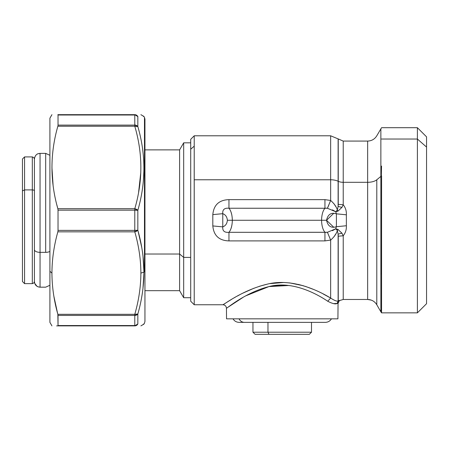 <?xml version="1.0" encoding="UTF-8"?>
<svg xmlns="http://www.w3.org/2000/svg" width="449" height="449" viewBox="0 0 449 449"><rect width="100%" height="100%" fill="white"/><g stroke="black" fill="none" stroke-linecap="round" stroke-linejoin="round"><path stroke-width="0.67" d="M268.979 334.325L309.35 334.325L311.499 332.215L311.499 322.36L311.499 332.215L309.35 334.325L255.105 334.325L268.979 334.325L255.105 334.325L268.979 334.325L267.969 332.215L268.979 334.325M252.955 332.215L255.105 334.325L252.955 332.215L311.499 332.215L267.969 332.215L267.969 322.36L267.969 332.215L252.955 332.215L252.955 322.36L252.955 332.215L255.105 334.325M309.35 334.325L311.499 332.215M239.109 322.36C236.449 322.27 234.417 321.097 233.009 318.835C234.417 321.097 236.449 322.27 239.109 322.36L244.385 322.36A7.038 6.179 -90 0 1 239.036 318.835A7.038 6.179 90 0 0 244.385 322.36L325.351 322.36C328.006 322.27 330.043 321.097 331.446 318.835C330.043 321.097 328.006 322.27 325.351 322.36M333.467 303.619L337.148 303.445C335.616 304.439 332.496 303.715 327.781 301.273C315.535 292.995 291.031 280.288 268.047 286.821C244.458 293.079 226.644 308.716 226.448 308.244L226.537 318.835L337.917 318.835L226.537 318.835L226.448 308.244C226.644 308.716 244.458 293.079 268.047 286.821C291.025 280.288 315.535 292.995 327.781 301.273L327.877 301.33M335.538 303.743L337.266 303.406L338.249 300.965L339.921 300.302L339.304 300.718L338.052 303.378L337.917 318.835L338.052 303.378L337.148 303.445L338.249 300.965L337.148 303.445L338.119 301.004L338.119 234.125L338.249 236.191L343.227 235.787L343.227 299.477L343.227 235.787C345.539 232.835 346.589 229.484 346.364 225.746L346.364 214.807C346.589 211.064 345.539 207.719 343.227 204.761L343.227 182.305A7.038 3.373 0 0 1 338.249 181.317L338.249 139.01L338.119 206.428L337.356 210.009L335.734 211.748L337.917 211.17L341.936 207.393L343.227 204.761L338.249 204.357L338.249 181.317A7.038 3.373 180 0 0 343.227 182.305L367.652 182.305L367.652 299.477L367.652 182.305L343.227 182.305L343.227 204.761C345.539 207.719 346.589 211.064 346.364 214.807L336.408 213.831L335.734 211.748L327.416 208.269L228.956 208.241C224.461 207.831 222.395 209.644 222.771 213.673L222.771 226.88C222.395 230.909 224.461 232.722 228.956 232.313L327.416 232.285L335.734 228.805L337.356 230.545L338.119 234.125L338.119 301.004C336.902 301.498 334.415 300.516 330.655 298.063C334.415 300.516 336.902 301.498 338.119 301.004C336.902 301.498 334.415 300.516 330.655 298.063L327.736 301.24M337.906 303.356L338.254 302.239M287.293 285.306L269.552 286.473M268.766 286.653L245.889 295.784L268.766 286.653M226.448 308.244C226.223 306.123 225.05 304.961 222.929 304.759C223.142 305.208 242.084 290.2 267.155 284.189C291.581 277.914 317.628 290.116 330.655 298.063L330.655 240.08L330.655 298.063C317.634 290.116 291.581 277.92 267.155 284.189C242.084 290.194 223.136 305.208 222.929 304.759C225.05 304.961 226.223 306.123 226.448 308.244L243.01 297.406M269.074 286.58L288.999 285.48M303.945 285.94L298.265 284.408M283.229 282.522L270.045 283.611M254.022 288.196L243.251 292.973M243.184 293.001L242.887 293.152M235.102 297.317L234.541 297.636M338.013 303.372L339.304 300.718L339.921 300.302L338.249 300.965L337.266 303.406M338.883 300.617L339.298 300.46M381.538 274.468L381.583 175.879A10.563 5.062 180 0 0 380.864 176.401A10.563 5.062 0 0 1 381.583 175.879L381.56 312.852L380.864 311.797L380.864 128.756L380.864 176.401L376.795 179.774L380.864 176.401L380.864 311.797L376.795 304.759L376.795 179.774A10.563 5.062 0 0 1 367.652 182.305L367.652 141.076L367.652 182.305A10.563 5.062 180 0 0 376.795 179.774L376.795 304.759C374.691 301.369 371.643 299.606 367.652 299.477L343.227 299.477L338.249 300.965L339.921 300.302L338.249 300.965L338.249 236.191L338.119 301.004C336.902 301.498 334.415 300.516 330.655 298.063C334.415 300.516 336.902 301.498 338.119 301.004C336.902 301.498 334.415 300.516 330.655 298.063M333.916 236.881L335.858 233.828M417.396 127.701L426.55 136.85L417.396 127.701L417.396 139.033L381.571 139.033L417.396 139.033L417.396 127.701L381.56 127.701L376.795 135.794C374.691 139.184 371.643 140.941 367.652 141.076L343.227 141.076L343.227 182.305L343.227 141.076L338.119 138.887L338.119 181.256A10.563 5.062 180 0 0 330.655 179.774A10.563 5.062 0 0 1 338.119 181.256L338.119 138.887L330.655 135.794L330.655 179.774L330.655 135.794L194.226 135.794L190.707 139.313L190.707 149.225L194.209 146.149L190.707 149.225L190.707 301.234L194.226 304.759L194.198 179.774L330.655 179.774L330.655 200.467L324.941 199.642L228.956 199.642C219.112 199.951 213.73 204.94 212.815 214.616L212.815 225.937C213.73 235.613 219.112 240.602 228.956 240.905L324.941 240.905L330.655 240.08L327.416 232.285L330.655 240.08L324.941 240.905L324.941 232.313L324.941 240.905L228.956 240.905L228.956 232.313L228.956 240.905C219.112 240.602 213.73 235.613 212.815 225.937L222.771 226.88L212.815 225.937L212.815 214.616L222.771 213.673L212.815 214.616C213.73 204.94 219.112 199.951 228.956 199.642L228.956 208.241L228.956 199.642L324.941 199.642L324.941 208.241L324.941 199.642L330.655 200.467L327.416 208.269L330.655 200.467L330.655 179.774L194.198 179.774L194.226 135.794L194.226 304.759L222.929 304.759L231.673 299.309M338.249 236.191L338.119 234.125L341.936 233.16L343.227 235.787L338.249 236.191M327.282 232.307L324.941 232.313C322.848 229.765 321.72 225.757 321.551 220.274L326.53 220.274C327.877 226.201 331.171 228.345 336.408 226.717L335.734 228.805L337.917 229.383L335.734 228.805L336.408 226.717L346.364 225.746L336.408 226.717L336.408 213.831L346.364 214.807L346.364 225.746C346.589 229.484 345.539 232.835 343.227 235.787L341.936 233.16L337.917 229.383L337.356 230.545L337.917 229.383L341.936 233.16L338.119 234.125L337.356 230.545C336.408 233.806 334.174 236.982 330.655 240.08M335.852 206.708L333.904 203.655M337.356 230.545L335.734 228.805L332.456 230.691M324.941 232.313L228.956 232.313C231.05 229.77 232.178 225.757 232.346 220.274L321.551 220.274C321.72 225.757 322.848 229.765 324.941 232.313L326.019 232.397M228.956 232.313C224.461 232.722 222.395 230.909 222.771 226.88C225.538 225.83 227.071 223.63 227.368 220.274L232.346 220.274C232.178 225.757 231.05 229.77 228.956 232.313M222.771 213.673C225.538 214.723 227.071 216.923 227.368 220.274C227.071 223.63 225.538 225.83 222.771 226.88L222.771 213.673C222.395 209.644 224.461 207.831 228.956 208.241C231.05 210.783 232.178 214.796 232.346 220.274L227.368 220.274C227.071 216.923 225.538 214.723 222.771 213.673M228.956 208.241L324.941 208.241C322.848 210.783 321.72 214.796 321.551 220.274L232.346 220.274C232.178 214.796 231.05 210.783 228.956 208.241M330.655 200.467C334.174 203.571 336.408 206.748 337.356 210.009L338.119 206.428L338.119 181.256L338.119 206.428L341.936 207.393L337.917 211.17L337.356 210.009L337.917 211.17L335.734 211.748L336.408 213.831C331.171 212.203 327.877 214.353 326.53 220.274L321.551 220.274C321.72 214.796 322.848 210.783 324.941 208.241L327.416 208.269L328.763 205.26L327.416 208.269M332.456 209.863L335.734 211.748L337.356 210.009M190.707 149.225L190.707 297.715L183.669 297.715L183.669 257.4L190.707 257.4L183.669 257.4L183.669 142.833L183.669 297.715L179.606 290.677L179.606 254.027L183.669 257.4L179.606 254.027L179.606 149.876L179.606 290.677L144.948 290.677M338.249 204.357L343.227 204.761L341.936 207.393L338.119 206.428L338.249 204.357M326.53 220.274C327.877 214.353 331.171 212.203 336.408 213.831L336.408 226.717C331.171 228.345 327.877 226.201 326.53 220.274L333.82 213.241L326.53 220.274L333.82 227.312L326.53 220.274M426.55 136.85L426.55 147.064L417.396 139.033L417.396 312.852L417.396 139.033L426.55 147.064L426.55 303.704L417.396 312.852L381.56 312.852M144.948 254.027L179.606 254.027L144.948 254.027M140.885 114.675L143.933 116.437L144.477 117.38L144.477 271.724A3.519 1.762 0 0 0 144.948 270.842A3.519 1.762 180 0 1 144.477 271.724L144.477 117.38L144.948 119.137L144.948 270.842L144.948 149.876C144.948 109.393 144.948 109.393 144.948 149.876L179.606 149.876L183.669 142.833L190.707 142.833M426.55 293.489L426.55 147.064M329.993 297.681L323.246 294.005M313.486 289.42L306.01 286.602M305.573 286.456L304.95 286.254M303.041 285.671L290.082 282.977M289.919 282.954L289.117 282.87M267.211 284.178L259.393 286.294M239.356 294.976L237.409 296.031M269.451 286.496L286.759 285.261L279.34 285.154M279.166 285.16L275.17 285.513M144.948 270.842L144.948 321.411L144.477 323.173L144.948 321.411M326.681 208.173L324.941 208.241M231.779 214.757L231.055 212.153M231.055 228.401L231.746 225.954M56.843 204.879L57.848 208.712L134.784 208.712L57.848 208.712C50.013 181.222 50.013 153.732 57.848 126.236L134.784 126.236L134.784 125.114C135.261 124.788 136.277 125.271 137.832 126.556A3.519 1.712 164.3 0 0 134.784 126.236C142.872 153.726 142.872 181.216 134.784 208.712L134.784 210.166L58.033 210.166L58.033 230.382L58.033 210.166L134.784 210.166L134.784 208.712A3.519 1.712 15.7 0 1 137.832 210.323L134.784 210.166L134.784 230.382L58.033 230.382L57.848 231.836C53.97 245.682 52 259.427 51.938 273.076C52 286.726 53.97 300.476 57.848 314.317C53.97 300.476 52 286.726 51.938 273.076C52 259.427 53.97 245.682 57.848 231.836L134.784 231.836L134.784 230.382L137.832 230.23A3.519 0.309 180 0 1 134.784 230.382L134.784 210.166A3.519 0.309 0 0 1 137.832 210.323L137.832 230.23A3.519 1.712 164.3 0 1 134.784 231.836C138.792 245.721 140.823 259.466 140.885 273.076C140.823 286.687 138.792 300.432 134.784 314.317C138.792 300.432 140.823 286.687 140.885 273.076L143.933 272.195L140.885 273.076C140.823 259.466 138.792 245.721 134.784 231.836L137.832 230.23C141.839 244.351 143.871 258.338 143.933 272.195C143.871 286.047 141.839 299.983 137.832 313.997L134.784 314.317L57.848 314.317L58.033 325.547L58.033 315.439L134.784 315.439L134.784 325.547L58.033 325.547L57.848 325.879L134.784 325.879L57.848 325.879C50.013 325.879 50.013 325.879 57.848 325.879L134.784 325.879L134.784 325.547C135.261 325.901 136.277 325.373 137.832 323.954A3.519 3.188 180 0 1 134.784 325.547L134.784 315.439A3.519 2.885 0 0 0 137.832 313.997L137.832 323.954A3.519 3.418 90 0 1 134.784 325.879C142.872 325.879 142.872 325.879 134.784 325.879L137.832 323.954C145.919 324.167 145.919 324.167 137.832 323.954C145.919 324.167 145.919 324.167 137.832 323.954L137.832 313.997C141.839 299.983 143.871 286.047 143.933 272.195L144.477 271.724L143.933 272.195C143.871 258.338 141.839 244.351 137.832 230.23L137.832 210.323C145.919 182.288 145.919 154.366 137.832 126.556L137.832 116.6C145.919 116.386 145.919 116.386 137.832 116.6L137.832 126.556C145.919 154.366 145.919 182.288 137.832 210.323L134.784 208.712C142.872 181.216 142.872 153.726 134.784 126.236L137.832 126.556A3.519 2.885 180 0 0 134.784 125.114L134.784 115.006A3.519 3.188 0 0 1 137.832 116.6L134.784 114.675C142.872 114.675 142.872 114.675 134.784 114.675A3.519 3.418 90 0 1 137.832 116.6L137.922 116.6M143.691 160.22L143.916 166.478M143.916 170.339L143.394 180.554M143.36 116.454L143.652 116.443L143.36 116.454M137.832 116.6C145.919 116.386 145.919 116.386 137.832 116.6C136.272 115.174 135.256 114.647 134.784 115.006L134.784 114.675L57.848 114.675C50.013 114.675 50.013 114.675 57.848 114.675L134.784 114.675L134.784 125.114L58.033 125.114L58.033 115.006L134.784 115.006L58.033 115.006L58.033 125.114L134.784 125.114L134.784 126.236L57.848 126.236L58.016 125.406M137.697 126.455L136.996 126.186L137.697 126.455M136.03 126.096L135.239 126.158L136.03 126.096M143.854 163.75L143.59 158.716L143.854 163.75M140.79 172.472L138.589 192.385L140.79 172.472M142.945 288.707L143.927 273.009M143.933 271.651L142.984 255.992M141.716 247.292L138.09 231.168M137.214 324.666A3.519 3.188 180 0 0 137.742 324.088L137.214 324.666M137.304 115.965L137.742 116.465L137.304 115.965M136.232 126.096L135.087 126.18A3.519 1.712 164.3 0 1 137.742 126.489L136.861 126.158M51.938 167.477L53.089 185.302M137.832 314.003L137.832 313.997C136.272 315.282 135.256 315.765 134.784 315.439L134.784 314.317A3.519 1.712 15.7 0 0 137.832 313.997M381.538 166.085L381.319 176.053M58.033 210.166L57.848 208.712L58.033 210.166M51.938 325.879L49.906 322.36L49.906 271.314L51.938 273.076L49.906 271.314L49.906 118.194L51.938 114.675M57.848 114.675C50.013 114.675 50.013 114.675 57.848 114.675L58.033 115.006L57.848 114.675L134.784 114.675L57.848 114.675C50.013 114.675 50.013 114.675 57.848 114.675L134.784 114.675L57.848 114.675L58.033 115.006M57.848 126.236C50.013 153.732 50.013 181.222 57.848 208.712M56.602 325.879L57.848 325.879C50.013 325.879 50.013 325.879 57.848 325.879L58.033 325.547L134.784 325.547L134.784 325.879L57.848 325.879C50.013 325.879 50.013 325.879 57.848 325.879L134.784 325.879C142.872 325.879 142.872 325.879 134.784 325.879L57.848 325.879L134.784 325.879L57.848 325.879L58.033 325.547M57.562 313.245L53.852 296.177M57.848 231.836L58.033 230.382L134.784 230.382L134.784 231.836L57.848 231.836M58.033 315.439L57.848 314.317L134.784 314.317L134.784 315.439L58.033 315.439M45.68 287.175L49.906 285.267L45.68 287.175L40.051 287.175C36.627 286.838 34.753 284.963 34.416 281.54L34.416 190.904A2.11 1.01 180 0 0 32.306 189.899L32.306 283.639L32.306 189.899A2.11 1.01 0 0 1 34.416 190.904L34.416 159.008C35.061 154.355 38.159 153.687 38.019 153.754L40.051 153.378L40.051 252.349A5.629 2.7 180 0 1 34.416 249.65L34.416 190.904L34.416 249.65A5.629 2.7 0 0 0 40.051 252.349L40.051 153.378L45.68 153.378L45.68 252.349L40.051 252.349L40.051 287.175L40.051 252.349L45.68 252.349A5.629 2.7 0 0 0 49.906 251.434A5.629 2.7 180 0 1 45.68 252.349L45.68 153.378L49.906 155.287L49.906 136.423L49.906 271.314M32.306 189.899L32.306 156.914L32.306 189.899L24.56 189.899L32.306 189.899M34.483 282.399L34.416 281.54L33.804 283.01L32.306 283.639L24.56 283.639L24.56 156.914L24.56 283.639L22.45 281.523L22.45 190.909L24.56 189.899L22.45 190.909L22.45 159.025L24.56 156.914L22.45 159.025M22.45 190.909L22.45 249.638M143.354 324.099L143.652 324.111M140.885 325.879L143.933 324.116L144.477 323.173M143.927 273.334L143.573 282.101M53.65 294.914L53.824 296.003M330.655 135.794L338.119 138.887M376.795 135.794C374.691 139.184 371.643 140.941 367.652 141.076M144.948 149.876L179.606 149.876M375.022 302.474L374.567 302.054M371.272 300.117L367.652 299.477M34.416 159.008L33.804 157.537L32.306 156.914L24.56 156.914M143.933 116.437L144.477 117.38M49.906 155.287L45.68 153.378M39.978 287.175L39.254 287.119M38.446 286.939L38.058 286.81M37.694 286.658L37.043 286.305M36.953 286.249L34.708 283.33M39.658 153.39L39.276 153.429M38.434 153.614L37.559 153.962"/></g></svg>

